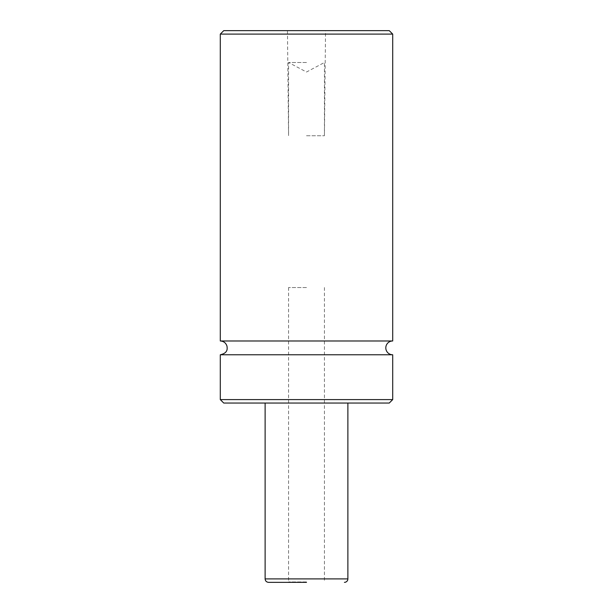 <?xml version="1.0" encoding="UTF-8"?>
<svg xmlns="http://www.w3.org/2000/svg" width="613" height="613" viewBox="0 0 613 613"><rect width="100%" height="100%" fill="white"/><g stroke="black" fill="none" stroke-linecap="round" stroke-linejoin="round"><path stroke-width="0.46" stroke-dasharray="3.06 2.3" d="M223.745 403.048L389.255 403.048M306.5 582.35L268.571 582.35M306.5 581.944L288.57 581.944L306.5 581.944M306.5 287.535L288.57 287.535L306.5 287.535M306.5 62.495L288.57 62.495L306.5 62.495M306.5 135.741L324.43 135.741L306.5 135.741M223.745 30.65L389.255 30.65M220.297 34.098L392.703 34.098M220.297 340.981L392.703 340.981M220.297 354.774L392.703 354.774M220.297 399.599L392.703 399.599M265.123 578.902L347.877 578.902M288.57 287.535L288.57 581.944L288.164 582.35M324.43 287.535L324.43 581.944L324.836 582.35M287.459 30.65L288.57 135.741L288.57 62.495L306.5 72.028L324.43 62.495L324.43 135.741L325.541 30.65"/><path stroke-width="0.92" d="M306.5 582.35L268.571 582.35C266.479 582.143 265.329 580.994 265.123 578.902L347.877 578.902A3.448 3.448 0 0 1 344.429 582.35M220.297 34.098L392.703 34.098L389.255 30.65L223.745 30.65L220.297 34.098L220.297 340.981C223.684 341.188 225.913 342.905 226.971 346.138C227.331 348.644 228.082 353.034 220.297 354.774L220.297 399.599L392.703 399.599L392.703 354.774A6.896 6.896 0 0 1 385.807 347.877A6.896 6.896 0 0 1 392.703 340.981L220.297 340.981M392.703 354.774L220.297 354.774M392.703 399.599L389.255 403.048L223.745 403.048L220.297 399.599M265.123 403.048L265.123 578.902M347.877 403.048L347.877 578.902M392.703 34.098L392.703 340.981"/></g></svg>
